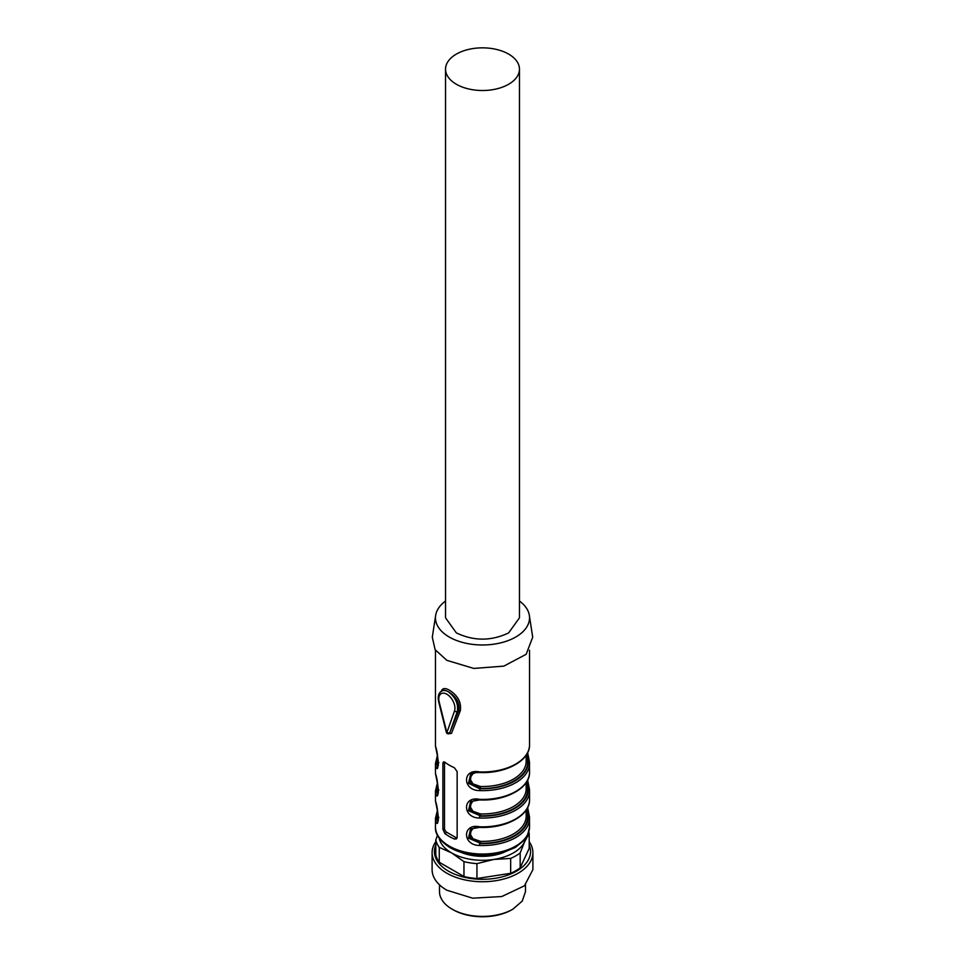 <?xml version="1.0" encoding="UTF-8"?>
<svg xmlns="http://www.w3.org/2000/svg" width="965" height="965" viewBox="0 0 965 965"><rect width="100%" height="100%" fill="white"/><g stroke="black" fill="none" stroke-linecap="round" stroke-linejoin="round"><path stroke-width="1.45" d="M439.268 847.379L439.268 862.252L463.96 876.51L463.96 861.636L451.62 852.915L439.268 847.379A47.032 27.153 180 0 1 435.794 839.888L437.495 835.268M525.877 838.054A43.678 25.211 180 0 1 524.683 841.613A43.678 25.211 180 0 1 493.803 859.441A43.678 25.211 180 0 1 451.62 852.915A43.678 25.211 180 0 1 439.123 838.054M503.923 852.36A36.791 21.242 180 0 1 461.077 852.36A36.791 21.242 180 0 0 503.923 852.36M439.268 862.252A47.032 27.153 180 0 1 435.794 854.761L435.794 839.888M529.206 844.99A48.069 27.756 180 0 1 506.046 875.738A48.069 27.756 180 0 1 448.508 871.178A48.069 27.756 180 0 1 435.794 844.99M528.808 831.926A47.032 27.153 180 0 1 529.206 833.458L524.683 841.613L520.171 852.939A47.032 27.153 180 0 1 510.666 858.416L493.803 859.441L476.939 863.639L476.939 878.512A47.032 27.153 180 0 1 463.96 876.51M520.171 852.939L520.171 867.812L529.206 848.344L529.206 833.458M520.171 867.812A47.032 27.153 180 0 1 510.666 873.301L476.939 878.512M476.939 863.639A47.032 27.153 180 0 1 463.96 861.636M529.206 841.721A50.397 29.095 180 0 1 532.897 852.65A50.397 29.095 180 0 1 501.788 879.525A50.397 29.095 180 0 1 446.867 873.216A50.397 29.095 180 0 1 432.103 852.65A50.397 29.095 180 0 1 435.794 841.721M510.666 858.416L510.666 873.301M532.897 852.65L532.897 869.658L524.405 885.822L501.788 896.533L472.669 898.186L446.867 890.225A50.397 29.095 180 0 1 432.103 869.658L432.103 852.65M452.09 909.151L453.043 909.706A41.664 24.053 0 0 0 511.957 909.706L512.91 909.151A43.003 24.825 180 0 1 452.09 909.151L452.09 909.151A43.003 24.825 180 0 1 439.497 891.6L439.497 884.821M512.91 909.151L522.234 901.105L525.503 891.6L525.503 884.821M442.03 689.77C443.526 688.081 445.927 688.202 449.232 690.108C457.856 695.476 461.547 702.375 460.293 710.783L458.749 710.602C459.991 703.051 456.493 696.778 448.291 691.76C445.203 689.963 442.983 689.794 441.644 691.242L442.03 689.77L441.222 691.302M448.291 733.448L451.499 733.364L448.858 733.738M460.293 710.783L451.499 733.364M454.334 767.682A47.032 27.153 180 0 1 449.244 765.136A47.032 27.153 180 0 1 444.829 762.193L443.442 761.868L442.887 763.315L442.887 829.152L444.829 833.519A47.032 27.153 180 0 0 449.244 836.462A47.032 27.153 180 0 0 454.334 839.007L456.3 839.007L457.145 837.391L457.145 771.554L454.334 767.682M527.602 752.748L529.423 761.602M479.581 790.6C462.187 790.637 462.199 768.128 479.581 771.94L479.581 771.94A47.032 27.153 180 0 0 529.532 744.835C530.207 760.529 505.672 773.846 479.605 772.507C474.623 772.591 471.632 773.11 470.643 774.063L468.495 783.278L479.653 788.719A45.693 26.381 0 0 0 528.108 760.758L529.447 761.807A47.032 27.153 180 0 1 529.532 763.496A47.032 27.153 180 0 1 479.581 790.6L480.293 788.357L470.076 782.736L471.33 773.701M527.18 780.987L528.108 788.188A45.693 26.381 180 0 1 479.653 816.161L479.581 818.03C462.187 818.067 462.199 795.558 479.581 799.37L479.581 799.37A47.032 27.153 180 0 0 529.532 772.265L529.447 761.807M527.602 780.19L529.423 789.032M527.18 808.429L528.108 815.618A45.693 26.381 180 0 1 479.653 843.591L479.581 845.461C462.187 845.497 462.199 822.988 479.581 826.8L479.581 826.8A47.032 27.153 180 0 0 529.532 799.696L529.532 790.926A47.032 27.153 180 0 1 479.581 818.03M527.602 807.621L529.423 816.462M435.577 801.589L435.553 801.396C438.834 809.49 438.834 831.999 435.553 820.045A47.032 27.153 180 0 1 435.468 818.356L435.468 826.86A47.032 27.153 180 0 0 449.244 846.064A47.032 27.153 180 0 0 500.497 851.95A47.032 27.153 180 0 0 529.532 826.86C527.939 834.966 526.118 839.466 524.091 840.358L515.214 847.511L502.801 852.686L482.681 855.436C470.076 855.376 459.159 852.758 449.931 847.596C439.666 840.732 434.841 833.82 435.468 826.86M435.577 774.159L435.553 773.954C438.834 782.06 438.834 804.569 435.553 792.615A47.032 27.153 180 0 1 435.468 790.926L435.468 799.696A47.032 27.153 180 0 0 435.553 801.396M435.577 746.729L435.553 746.524C438.834 754.63 438.834 777.127 435.553 765.185A47.032 27.153 180 0 1 435.468 763.496L435.468 772.265A47.032 27.153 180 0 0 435.553 773.954M519.46 601.026A47.032 27.153 180 0 1 529.351 615.429L532.704 637.202L526.166 654.294L503.827 666.127L473.767 668.431L446.867 660.35L435.131 649.71L432.296 637.202L435.649 615.429A47.032 27.153 180 0 1 445.541 601.026M444.515 761.988A3.365 1.942 -120 0 0 444.491 762.398L444.491 828.235A3.365 1.942 -120 0 0 446.867 832.349L456.373 837.837A3.365 1.942 -120 0 0 457.024 838.102M527.18 753.556L528.108 760.758L526.13 760.058M526.178 783.182L527.469 788.55A45.017 25.995 180 0 1 480.293 815.787L468.495 810.709L470.582 801.529L479.605 799.937C505.672 801.288 530.207 787.959 529.532 772.265M526.13 787.488L529.447 789.237A47.032 27.153 180 0 1 529.532 790.926L529.447 789.237M526.178 810.612L527.469 815.98A45.017 25.995 180 0 1 480.293 843.217L468.495 838.139L470.582 828.959L479.605 827.379C505.672 828.718 530.207 815.401 529.532 799.696M526.13 814.93L529.447 816.667A47.032 27.153 180 0 1 529.532 818.356A47.032 27.153 180 0 1 479.581 845.461M527.638 807.548L529.447 816.667M437.796 821.77L436.892 818.899L435.553 820.045M437.796 794.34L436.892 791.469L435.553 792.615M437.796 766.91L436.892 764.039L435.553 765.185M529.351 615.429A47.032 27.153 180 0 1 502.403 642.425A47.032 27.153 180 0 1 449.244 637.033A47.032 27.153 180 0 1 435.649 615.429M526.178 755.752L527.469 761.12C529.483 775.908 505.913 789.515 480.293 788.357L480.365 786.487A43.678 25.211 0 0 0 526.178 761.301L526.178 755.185M475.636 800.069L472.959 801.119L470.16 805.087L470.184 806.668L472.947 811.275L480.365 813.917L480.293 815.787L470.076 810.178L471.33 801.131M475.636 827.5L472.959 828.549L470.16 832.518L470.184 834.098L472.947 838.706L480.365 841.347L480.293 843.217L470.076 837.608L471.33 828.573M438.231 820.479L437.531 818.525L438.87 817.391M438.231 793.049L437.531 791.095L438.87 789.961M438.231 765.607L437.531 763.665L438.87 762.531M445.541 69.178L445.541 617.829L456.373 632.907C473.791 641.182 491.209 641.182 508.627 632.907L519.46 617.829L519.46 69.178A36.96 21.339 0 0 0 496.637 49.468A36.96 21.339 0 0 0 456.373 54.088A36.96 21.339 0 0 0 445.541 69.178A36.96 21.339 0 0 0 468.363 88.889A36.96 21.339 0 0 0 508.627 84.269A36.96 21.339 0 0 0 519.46 69.178M475.636 772.639L472.959 773.689L470.16 777.657L470.184 779.238L472.947 783.845L480.365 786.487M458.749 710.602L457.289 711.446L449.642 733.111L458.749 710.602M448.291 691.76C455.54 697.249 458.544 703.811 457.289 711.446A2.014 1.472 19.4 0 1 454.515 710.964L446.867 732.628L449.642 733.111A2.014 1.158 -120 0 1 449.292 733.557L449.388 733.509M447.748 691.459A13.438 7.756 -120 0 0 441.572 691.085C438.52 693.063 437.555 696.634 438.689 701.796A2.014 0.724 165.9 0 0 439.22 702.122A11.423 6.598 60 0 1 446.867 694.221A11.423 6.598 60 0 1 454.515 710.964M435.553 746.524A47.032 27.153 180 0 1 435.468 744.835L435.468 650.217M439.22 702.122L446.867 732.628A2.014 0.724 -14.1 0 1 446.337 732.302L438.689 701.796M456.373 837.837L454.334 839.007M446.867 832.349L444.829 833.519M444.491 828.235L442.887 829.152M444.491 762.398L442.887 763.315M437.688 812.12A45.693 26.381 0 0 0 436.892 818.899L437.941 813.567M437.688 784.69A45.693 26.381 0 0 0 436.892 791.469L437.941 786.125M437.688 757.26A45.693 26.381 0 0 0 436.892 764.039L437.941 758.695M526.178 782.615L526.178 788.731A43.678 25.211 180 0 1 480.365 813.917M526.178 810.045L526.178 816.161A43.678 25.211 180 0 1 480.365 841.347M442.38 690.614L441.572 691.085M529.532 650.217L529.532 744.835M529.435 816.571L529.532 826.86M446.337 732.302A2.014 2.014 0 0 0 449.292 733.557M527.638 752.688L529.435 761.711M529.435 789.141L527.638 780.118M435.468 799.696L435.565 801.481C436.976 808.767 439.497 819.092 437.76 821.818L437.869 821.746M437.362 810.504L435.468 818.356M435.468 772.265L435.565 774.051C436.976 781.336 439.497 791.662 437.76 794.388L437.869 794.316M437.362 783.073L435.468 790.926M435.468 744.835L435.565 746.621C436.976 753.906 439.497 764.232 437.76 766.958L437.869 766.873M437.362 755.643L435.468 763.496"/></g></svg>
